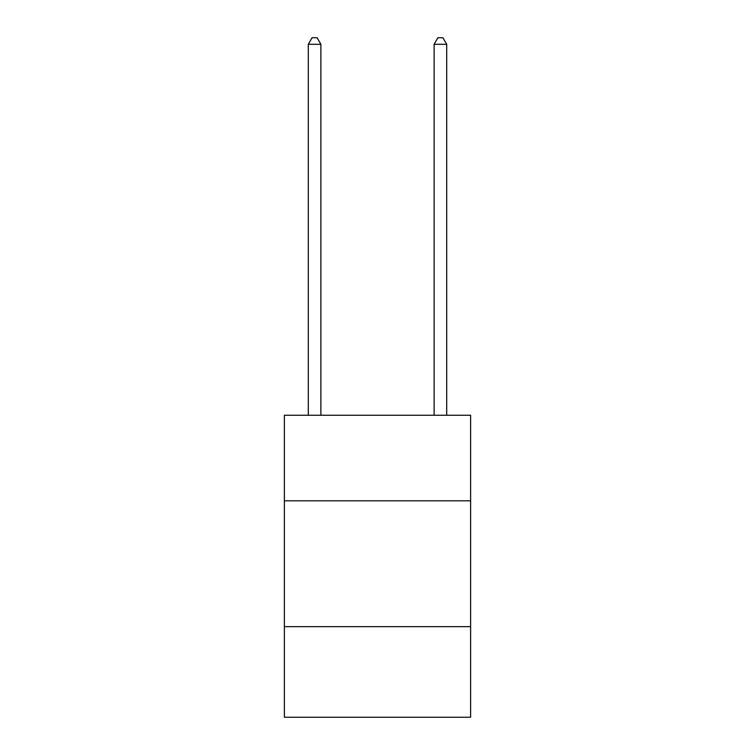 <?xml version="1.0" encoding="UTF-8"?>
<svg xmlns="http://www.w3.org/2000/svg" width="755" height="755" viewBox="0 0 755 755"><rect width="100%" height="100%" fill="white"/><g stroke="black" fill="none" stroke-linecap="round" stroke-linejoin="round"><path stroke-width="1.13" d="M470.62 500.82L470.62 415.25L284.38 415.25L284.38 500.82L470.62 500.82L470.62 717.25L284.38 717.25L284.38 500.82M470.62 626.65L284.38 626.65M320.875 415.25L320.875 44.29L308.295 44.29L308.295 415.25M308.295 44.29L312.07 37.75L317.1 37.75L320.875 44.29M446.705 415.25L446.705 44.29L434.125 44.29L434.125 415.25M434.125 44.29L437.9 37.75L442.93 37.75L446.705 44.29"/></g></svg>
